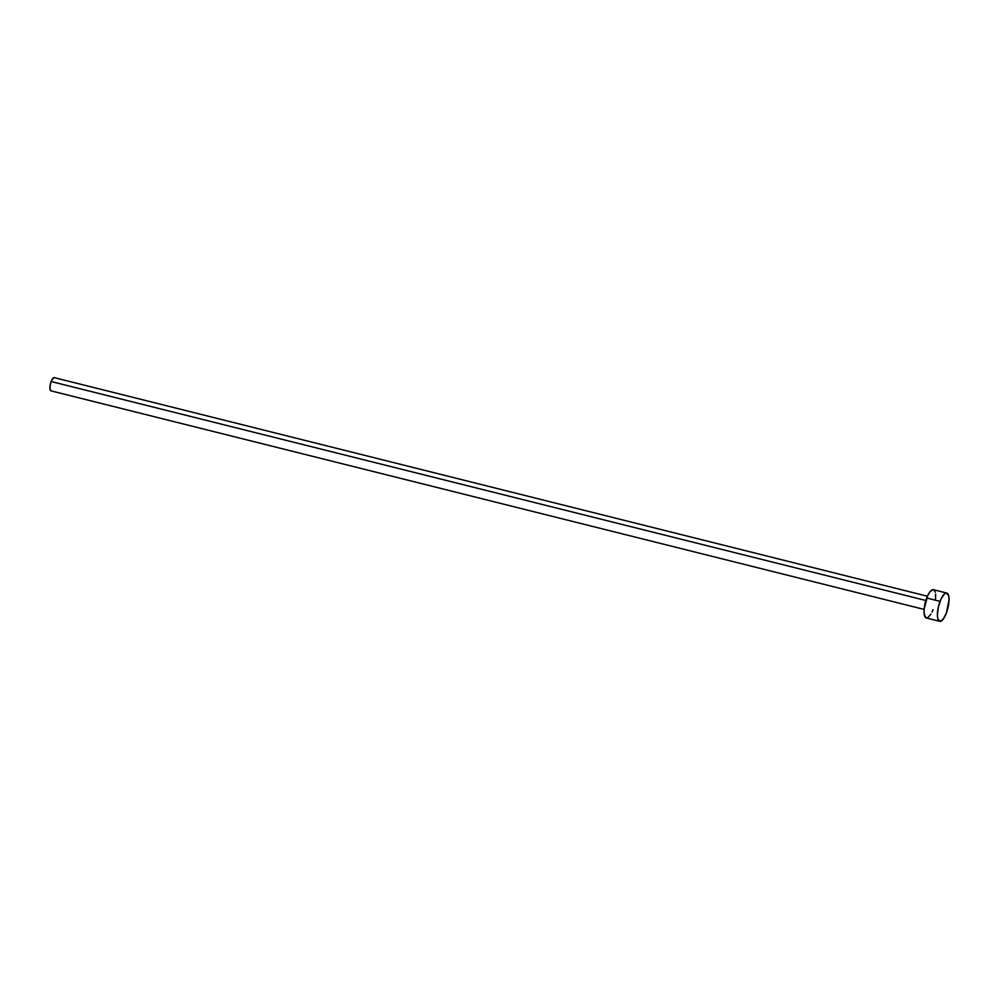 <?xml version="1.0" encoding="UTF-8"?>
<svg xmlns="http://www.w3.org/2000/svg" width="999" height="999" viewBox="0 0 999 999"><rect width="100%" height="100%" fill="white"/><g stroke="black" fill="none" stroke-linecap="round" stroke-linejoin="round"><path stroke-width="1.5" d="M927.422 596.228L54.271 377.647A6.806 2.223 104.1 0 0 51.149 381.531L925.848 600.486L51.149 381.531A6.806 2.223 104.1 0 0 50.974 390.846L924.125 609.415M946.765 593.056L933.403 589.71A14.573 4.77 104.1 0 0 926.697 598.014L940.059 601.361L926.697 598.014A14.573 4.77 104.1 0 0 926.323 617.981L939.684 621.328A14.573 4.77 -75.9 0 1 940.059 601.361A14.573 4.77 -75.9 0 1 946.765 593.056A14.573 4.77 -75.9 0 1 946.403 613.024A14.573 4.77 -75.9 0 1 939.684 621.328M930.931 614.185L927.572 617.844L925.698 617.669L924.137 613.561L924.175 608.866L927.709 595.604L929.944 591.808L933.166 589.672M934.04 590.022L935.276 592.307M935.588 594.13L935.564 598.826M933.041 609.677L932.03 612.087M946.403 613.024L943.143 619.23L939.922 621.366L937.811 618.731L937.399 614.697L938.423 606.755L941.07 598.95L944.442 593.918L946.528 593.019L948.638 595.654L949.05 599.687L946.403 613.024M51.086 390.859L49.95 388.786L50.387 384.041L52.123 379.42L54.158 377.634"/></g></svg>
